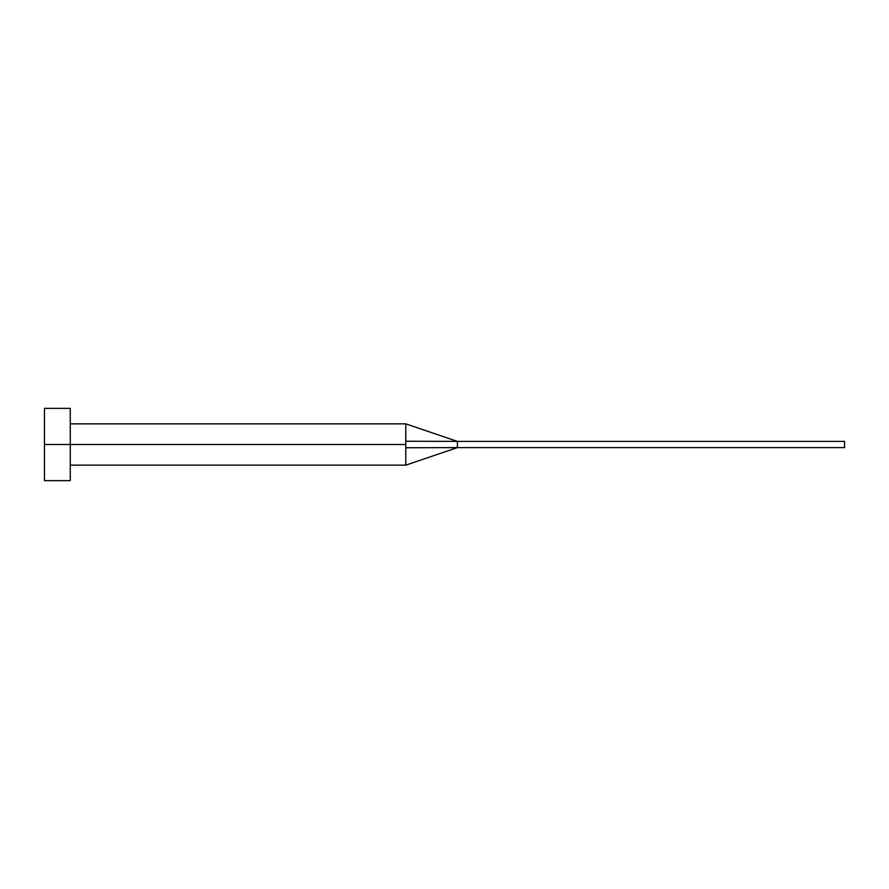 <?xml version="1.0" encoding="UTF-8"?>
<svg xmlns="http://www.w3.org/2000/svg" width="889" height="889" viewBox="0 0 889 889"><rect width="100%" height="100%" fill="white"/><g stroke="black" fill="none" stroke-linecap="round" stroke-linejoin="round"><path stroke-width="1.33" d="M44.45 480.638L44.45 408.362L44.45 444.5L405.784 444.5L405.784 465.147L405.784 444.5L44.45 444.5L44.45 480.638L70.264 480.638L70.264 408.362L70.264 480.638M405.784 441.233L405.784 423.853L405.784 441.233L457.402 441.4L405.784 441.233L405.784 444.5L405.784 441.233M405.784 447.767L457.402 447.6L457.402 441.4L844.55 441.4L457.402 441.4L457.402 447.6L405.784 447.767L405.784 465.147L405.784 447.767M457.402 447.6L844.55 447.6L457.402 447.6L405.784 465.147L70.264 465.147M844.55 441.4L844.55 447.6L844.55 441.4M44.45 408.362L70.264 408.362M70.264 423.853L405.784 423.853L457.402 441.4"/></g></svg>
